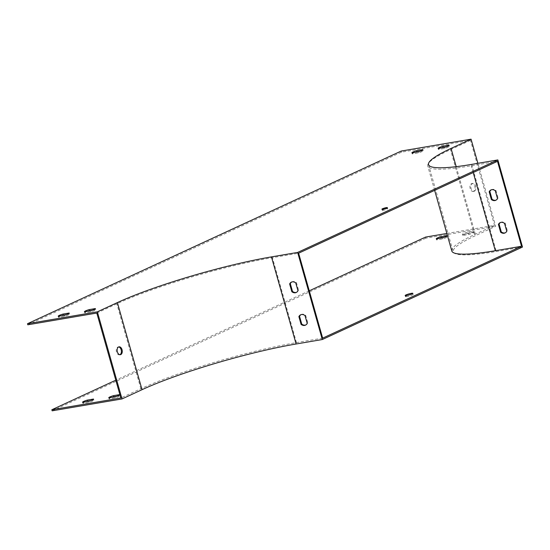 <?xml version="1.0" encoding="UTF-8"?>
<svg xmlns="http://www.w3.org/2000/svg" width="550" height="550" viewBox="0 0 550 550"><rect width="100%" height="100%" fill="white"/><g stroke="black" fill="none" stroke-linecap="round" stroke-linejoin="round"><path stroke-width="0.41" stroke-dasharray="2.75 2.06" d="M96.8 313.06L116.82 303.813A115.287 15.049 164.2 0 1 272.422 257.661L298.623 253.199M322.657 338.14L296.464 342.602A115.287 15.049 -15.8 0 0 140.855 388.754L120.835 398.001M119.927 354.709A3.994 2.516 -99.7 0 1 119.907 354.716A3.994 2.516 -99.7 0 1 119.501 354.846A3.994 2.516 -99.7 0 1 116.49 351.986A3.994 2.516 -99.7 0 1 118.161 346.968A3.994 2.516 -99.7 0 1 118.608 346.954M446.841 233.461L494.539 225.342L470.504 140.408L401.514 152.151L27.809 324.803M470.504 140.408L450.484 149.655A115.287 15.049 -15.8 0 0 427.756 166.031A115.287 15.049 -15.8 0 0 471.288 165.784L497.489 161.322M419.671 151.298L423.156 150.707A5.706 0.743 164.2 0 1 423.197 150.762A5.706 0.743 164.2 0 1 418.488 152.859L412.252 153.924A5.706 0.743 164.2 0 1 412.211 153.869A5.706 0.743 164.2 0 1 415.429 152.24M445.871 146.836L449.357 146.245A5.706 0.743 164.2 0 1 449.391 146.3A5.706 0.743 164.2 0 1 444.682 148.404L438.446 149.463A5.706 0.743 164.2 0 1 438.412 149.407A5.706 0.743 164.2 0 1 441.629 147.785M92.18 310.248L95.672 309.65A5.706 0.743 164.2 0 1 95.707 309.705A5.706 0.743 164.2 0 1 90.998 311.809L84.762 312.874A5.706 0.743 164.2 0 1 84.727 312.819A5.706 0.743 164.2 0 1 87.945 311.19M65.986 314.703L69.472 314.112A5.706 0.743 164.2 0 1 69.506 314.167A5.706 0.743 164.2 0 1 64.797 316.271L58.561 317.329A5.706 0.743 164.2 0 1 58.527 317.274A5.706 0.743 164.2 0 1 61.744 315.645M383.288 210.265A2.853 0.371 164.2 0 1 382.209 210.272A2.853 0.371 164.2 0 1 384.856 209.137A2.853 0.371 164.2 0 1 387.702 208.718A2.853 0.371 164.2 0 1 386.224 209.488A2.853 0.371 164.2 0 1 383.288 210.265M491.274 189.819A5.706 4.366 65.2 0 1 491.597 189.647A5.706 4.366 65.2 0 1 495.949 190.417L498.149 198.192A5.706 4.366 65.2 0 1 496.389 200.008A5.706 4.366 65.2 0 1 496.045 200.145M500.521 222.482A5.706 4.366 65.2 0 1 500.844 222.31A5.706 4.366 65.2 0 1 505.196 223.087L507.396 230.863A5.706 4.366 65.2 0 1 505.629 232.678A5.706 4.366 65.2 0 1 505.292 232.808M522.5 247.046L496.299 251.501A114.146 14.898 164.2 0 1 453.2 251.749A114.146 14.898 164.2 0 1 475.702 235.531L495.722 226.284L477.909 163.322M474.464 191.159A3.994 2.516 80.3 0 0 475.805 186.594A3.994 2.516 80.3 0 0 472.718 183.411A3.994 2.516 80.3 0 0 470.903 187.777A3.994 2.516 80.3 0 0 474.059 191.29A3.994 2.516 80.3 0 0 474.464 191.159M425.549 237.084L425.858 238.178L495.722 226.284M401.204 151.058L401.514 152.151M494.539 225.342L474.519 234.596A115.287 15.049 -15.8 0 0 451.791 250.972M473.591 191.311A3.994 2.516 -99.7 0 1 473.186 191.441A3.994 2.516 -99.7 0 1 470.03 187.921A3.994 2.516 -99.7 0 1 471.845 183.562A3.994 2.516 -99.7 0 1 474.932 186.746A3.994 2.516 -99.7 0 1 473.591 191.311M406.966 296.601A3.994 0.522 164.2 0 1 405.453 296.608A3.994 0.522 164.2 0 1 409.159 295.02A3.994 0.522 164.2 0 1 413.146 294.436A3.994 0.522 164.2 0 1 411.07 295.508A3.994 0.522 164.2 0 1 406.966 296.601M90.324 400.73L93.816 400.139A5.706 0.743 164.2 0 1 93.851 400.194A5.706 0.743 164.2 0 1 89.141 402.297L82.906 403.356A5.706 0.743 164.2 0 1 82.871 403.301A5.706 0.743 164.2 0 1 86.089 401.672M116.524 396.275L120.017 395.677A5.706 0.743 164.2 0 1 120.051 395.732A5.706 0.743 164.2 0 1 115.342 397.836L109.106 398.901A5.706 0.743 164.2 0 1 109.072 398.846A5.706 0.743 164.2 0 1 112.289 397.217M467.466 233.331L473.701 232.272A5.706 0.743 164.2 0 1 473.736 232.327A5.706 0.743 164.2 0 1 469.026 234.431L462.791 235.489A5.706 0.743 164.2 0 1 462.756 235.434A5.706 0.743 164.2 0 1 467.466 233.331L467.156 232.244A5.706 0.743 -15.8 0 0 462.447 234.348A5.706 0.743 -15.8 0 0 462.481 234.403L468.724 233.344A5.706 0.743 -15.8 0 0 473.426 231.241A5.706 0.743 -15.8 0 0 473.392 231.186L467.156 232.244M444.015 237.325L447.501 236.734A5.706 0.743 164.2 0 1 447.535 236.789A5.706 0.743 164.2 0 1 442.826 238.886L436.59 239.951A5.706 0.743 164.2 0 1 436.556 239.896A5.706 0.743 164.2 0 1 439.773 238.267M425.858 238.178L52.154 410.829M309.265 290.812L115.796 380.194M291.741 282.006A5.706 4.366 65.2 0 1 292.071 281.834A5.706 4.366 65.2 0 1 296.416 282.604L298.616 290.379A5.706 4.366 65.2 0 1 296.856 292.194A5.706 4.366 65.2 0 1 296.512 292.332M300.988 314.669A5.706 4.366 65.2 0 1 301.311 314.497A5.706 4.366 65.2 0 1 305.663 315.274L307.863 323.049A5.706 4.366 65.2 0 1 306.103 324.864A5.706 4.366 65.2 0 1 305.759 324.995M447.226 235.764L447.501 236.734M442.523 237.799L442.826 238.886M436.288 238.858L436.59 239.951M411.943 152.831L412.252 153.924M418.179 151.772L418.488 152.859M422.881 149.738L423.156 150.707M473.392 231.186L473.701 232.272M468.724 233.344L469.026 234.431M462.481 234.403L462.791 235.489M438.144 148.376L438.446 149.463M444.379 147.311L444.682 148.404M449.082 145.276L449.357 146.245M119.742 394.714L120.017 395.677M115.032 396.749L115.342 397.836M108.797 397.808L109.106 398.901M84.453 311.781L84.762 312.874M90.695 310.722L90.998 311.809M95.397 308.688L95.672 309.65M93.541 399.169L93.816 400.139M88.839 401.204L89.141 402.297M82.596 402.27L82.906 403.356M58.259 316.243L58.561 317.329M64.494 315.178L64.797 316.271M69.197 313.143L69.472 314.112M304.996 315.583L305.663 315.274M307.196 323.359L307.863 323.049M506.729 231.172L507.396 230.863M504.529 223.396L505.196 223.087M295.749 282.913L296.416 282.604M297.949 290.689L298.616 290.379M497.482 198.502L498.149 198.192M495.282 190.726L495.949 190.417M140.855 388.754L116.82 303.813M471.652 164.388L496.299 251.501M456.211 166.657L475.702 235.531M473.206 172.542L471.288 165.784M474.519 234.596L450.484 149.655M296.464 342.602L272.422 257.661M428.546 164.636L453.2 251.749M434.644 190.362L427.756 166.031M447.232 235.696L447.535 236.789M436.246 238.803L436.556 239.896M411.902 152.776L412.211 153.869M422.888 149.669L423.197 150.762M473.426 231.241L473.736 232.327M462.447 234.348L462.756 235.434M438.103 148.321L438.412 149.407M449.089 145.214L449.391 146.3M119.742 394.646L120.051 395.732M108.762 397.753L109.072 398.846M84.418 311.726L84.727 312.819M95.397 308.619L95.707 309.705M93.541 399.107L93.851 400.194M82.562 402.215L82.871 403.301M58.218 316.188L58.527 317.274M69.204 313.081L69.506 314.167M473.186 191.441L474.059 191.29M471.845 183.562L472.718 183.411M405.151 295.522L405.453 296.608M412.837 293.343L413.146 294.436M300.644 314.806L301.311 314.497M305.429 325.167L306.103 324.864M504.962 232.98L505.629 232.678M500.177 222.619L500.844 222.31M291.397 282.136L292.071 281.834M296.189 292.504L296.856 292.194M495.722 200.317L496.389 200.008M490.93 189.949L491.597 189.647M381.906 209.179L382.209 210.272M387.393 207.625L387.702 208.718M119.501 354.846L120.374 354.695M118.161 346.968L119.034 346.823"/><path stroke-width="0.82" d="M97.364 311.822L122.017 398.942L142.037 389.689A114.146 14.898 164.2 0 1 296.099 343.998L322.3 339.536L297.646 252.423L497.846 159.926L471.652 164.388A114.146 14.898 164.2 0 1 428.546 164.636A114.146 14.898 164.2 0 1 451.048 148.417L471.068 139.171L401.204 151.058L27.5 323.716L97.364 311.822L117.384 302.576A114.146 14.898 164.2 0 1 271.452 256.884L297.646 252.423M120.78 354.571A3.994 2.516 -99.7 0 1 120.374 354.695A3.994 2.516 -99.7 0 1 117.219 351.182A3.994 2.516 -99.7 0 1 119.034 346.823A3.994 2.516 -99.7 0 1 122.121 350.006A3.994 2.516 -99.7 0 1 120.78 354.571M122.017 398.942L52.154 410.829L51.844 409.743L120.835 398.001L96.8 313.06L27.809 324.803L27.5 323.716M118.608 346.954A3.994 2.516 -99.7 0 1 121.309 350.488A3.994 2.516 -99.7 0 1 119.927 354.709M298.623 253.199L497.489 161.322L521.524 246.262L322.657 338.14L298.623 253.199M415.429 152.24A5.706 0.743 164.2 0 1 416.921 151.766L419.671 151.298M441.629 147.785A5.706 0.743 164.2 0 1 443.121 147.304L445.871 146.836M87.945 311.19A5.706 0.743 164.2 0 1 89.437 310.716L92.18 310.248M61.744 315.645A5.706 0.743 164.2 0 1 63.236 315.171L65.986 314.703M418.179 151.772L411.943 152.831A5.706 0.743 164.2 0 1 411.902 152.776A5.706 0.743 164.2 0 1 416.611 150.679L422.847 149.614A5.706 0.743 164.2 0 1 422.888 149.669A5.706 0.743 164.2 0 1 418.179 151.772M444.379 147.311L438.144 148.376A5.706 0.743 164.2 0 1 438.103 148.321A5.706 0.743 164.2 0 1 442.812 146.218L449.047 145.159A5.706 0.743 164.2 0 1 449.089 145.214A5.706 0.743 164.2 0 1 444.379 147.311M90.695 310.722L84.453 311.781A5.706 0.743 164.2 0 1 84.418 311.726A5.706 0.743 164.2 0 1 89.127 309.623L95.363 308.564A5.706 0.743 164.2 0 1 95.397 308.619A5.706 0.743 164.2 0 1 90.695 310.722M64.494 315.178L58.259 316.243A5.706 0.743 164.2 0 1 58.218 316.188A5.706 0.743 164.2 0 1 62.927 314.084L69.162 313.026A5.706 0.743 164.2 0 1 69.204 313.081A5.706 0.743 164.2 0 1 64.494 315.178M382.979 209.172A2.853 0.371 164.2 0 1 381.906 209.179A2.853 0.371 164.2 0 1 384.546 208.044A2.853 0.371 164.2 0 1 387.393 207.625A2.853 0.371 164.2 0 1 385.914 208.395A2.853 0.371 164.2 0 1 382.979 209.172M295.749 282.913L297.949 290.689A5.706 4.366 65.2 0 1 296.189 292.504A5.706 4.366 65.2 0 1 291.837 291.727L289.637 283.951A5.706 4.366 65.2 0 1 291.397 282.136A5.706 4.366 65.2 0 1 295.749 282.913M304.996 315.583L307.196 323.359A5.706 4.366 65.2 0 1 305.429 325.167A5.706 4.366 65.2 0 1 301.084 324.397L298.884 316.621A5.706 4.366 65.2 0 1 300.644 314.806A5.706 4.366 65.2 0 1 304.996 315.583M497.846 159.926L522.5 247.046L322.3 339.536M496.045 200.145A5.706 4.366 65.2 0 1 492.037 199.231L489.837 191.455A5.706 4.366 65.2 0 1 491.274 189.819M505.292 232.808A5.706 4.366 65.2 0 1 501.284 231.901L499.084 224.125A5.706 4.366 65.2 0 1 500.521 222.482M471.068 139.171L477.909 163.322M446.841 233.461L425.549 237.084L309.265 290.812M495.282 190.726L497.482 198.502A5.706 4.366 65.2 0 1 495.722 200.317A5.706 4.366 65.2 0 1 491.37 199.54L489.17 191.764A5.706 4.366 65.2 0 1 490.93 189.949A5.706 4.366 65.2 0 1 495.282 190.726M504.529 223.396L506.729 231.172A5.706 4.366 65.2 0 1 504.962 232.98A5.706 4.366 65.2 0 1 500.617 232.21L498.41 224.434A5.706 4.366 65.2 0 1 500.177 222.619A5.706 4.366 65.2 0 1 504.529 223.396M434.644 190.362L451.791 250.972A115.287 15.049 -15.8 0 0 495.323 250.724L521.524 246.262M86.089 401.672A5.706 0.743 164.2 0 1 87.581 401.197L90.324 400.73M112.289 397.217A5.706 0.743 164.2 0 1 113.774 396.743L116.524 396.275M439.773 238.267A5.706 0.743 164.2 0 1 441.265 237.792L444.015 237.325M411.331 293.349A3.994 0.522 164.2 0 1 412.837 293.343A3.994 0.522 164.2 0 1 410.761 294.422A3.994 0.522 164.2 0 1 406.656 295.508A3.994 0.522 164.2 0 1 405.151 295.522A3.994 0.522 164.2 0 1 407.227 294.442A3.994 0.522 164.2 0 1 411.331 293.349M87.271 400.111A5.706 0.743 -15.8 0 0 82.562 402.215A5.706 0.743 -15.8 0 0 82.596 402.27L88.839 401.204A5.706 0.743 -15.8 0 0 93.541 399.107A5.706 0.743 -15.8 0 0 93.507 399.053L87.271 400.111L87.581 401.197M113.472 395.649A5.706 0.743 -15.8 0 0 108.762 397.753A5.706 0.743 -15.8 0 0 108.797 397.808L115.032 396.749A5.706 0.743 -15.8 0 0 119.742 394.646A5.706 0.743 -15.8 0 0 119.708 394.591L113.472 395.649L113.774 396.743M440.956 236.706A5.706 0.743 -15.8 0 0 436.246 238.803A5.706 0.743 -15.8 0 0 436.288 238.858L442.523 237.799A5.706 0.743 -15.8 0 0 447.232 235.696A5.706 0.743 -15.8 0 0 447.191 235.641L440.956 236.706L441.265 237.792M115.796 380.194L51.844 409.743M296.512 292.332A5.706 4.366 65.2 0 1 292.504 291.418L290.304 283.642A5.706 4.366 65.2 0 1 291.741 282.006M305.759 324.995A5.706 4.366 65.2 0 1 301.751 324.087L299.551 316.312A5.706 4.366 65.2 0 1 300.988 314.669M416.611 150.679L416.921 151.766M442.812 146.218L443.121 147.304M89.127 309.623L89.437 310.716M62.927 314.084L63.236 315.171M301.084 324.397L301.751 324.087M298.884 316.621L299.551 316.312M500.617 232.21L501.284 231.901M498.41 224.434L499.084 224.125M291.837 291.727L292.504 291.418M289.637 283.951L290.304 283.642M491.37 199.54L492.037 199.231M489.17 191.764L489.837 191.455M117.384 302.576L142.037 389.689M271.452 256.884L296.099 343.998M451.048 148.417L456.211 166.657M495.323 250.724L473.206 172.542"/></g></svg>
